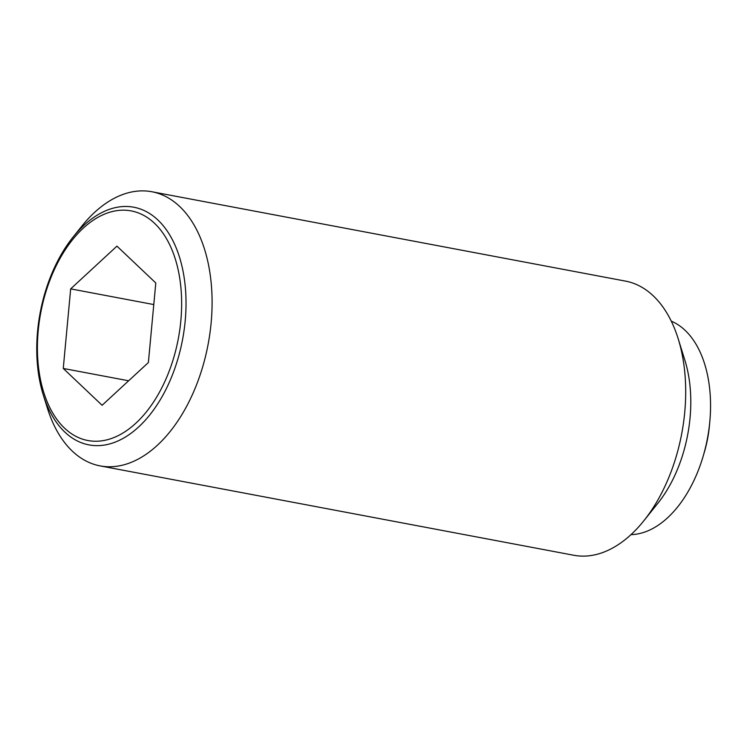 <?xml version="1.0" encoding="UTF-8"?>
<svg xmlns="http://www.w3.org/2000/svg" width="747" height="747" viewBox="0 0 747 747"><rect width="100%" height="100%" fill="white"/><g stroke="black" fill="none" stroke-linecap="round" stroke-linejoin="round"><path stroke-width="1.12" d="M709.65 423.147A83.739 50.161 100.7 0 1 703.898 453.653M43.251 394.874L47.406 408.189A139.493 83.561 -79.3 0 0 100.126 465.895A139.493 83.561 -79.3 0 0 193.286 392.623A139.493 83.561 -79.3 0 0 151.856 191.746A139.493 83.561 -79.3 0 0 81.731 226.266L73.01 237.154A120.93 72.44 100.7 0 1 157.934 220.029A120.93 72.44 100.7 0 1 169.728 381.372A120.93 72.44 100.7 0 1 64.84 432.093A120.93 72.44 100.7 0 1 43.251 394.874A120.93 72.44 100.7 0 1 53.046 270.75A120.93 72.44 100.7 0 1 73.01 237.154M100.126 465.895L573.743 555.254A139.493 83.561 -79.3 0 0 643.877 520.734A139.493 83.561 -79.3 0 0 666.903 481.983A139.493 83.561 -79.3 0 0 678.201 338.811A139.493 83.561 -79.3 0 0 625.472 281.105L151.856 191.746M643.877 520.734L657.958 503.142A109.501 65.596 -79.3 0 0 676.035 472.72A109.501 65.596 -79.3 0 0 684.906 360.325L678.201 338.811M630.991 534.637A109.501 65.596 -79.3 0 0 695.793 476.446A109.501 65.596 -79.3 0 0 671.264 321.163M64.559 428.162A116.84 69.994 -79.3 0 0 165.899 379.149A116.84 69.994 -79.3 0 0 154.498 223.269A116.84 69.994 -79.3 0 0 53.158 272.272A116.84 69.994 -79.3 0 0 64.559 428.162M70.676 288.874L116.943 246.137L155.796 282.973L148.382 362.547L102.106 405.285L63.262 368.448L70.676 288.874L153.789 304.561M63.262 368.448L128.633 380.783"/></g></svg>
